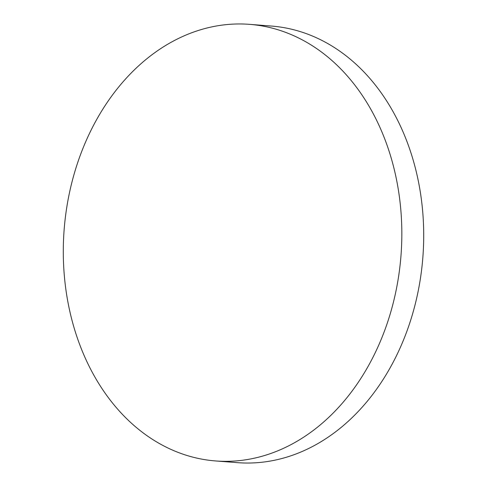 <?xml version="1.0" encoding="UTF-8"?>
<svg xmlns="http://www.w3.org/2000/svg" width="487" height="487" viewBox="0 0 487 487"><rect width="100%" height="100%" fill="white"/><g stroke="black" fill="none" stroke-linecap="round" stroke-linejoin="round"><path stroke-width="0.73" d="M77.774 162.378A218.961 168.91 -85.5 0 0 164.107 446.08A218.961 168.91 -85.5 0 0 215.571 460.946A218.961 168.91 -85.5 0 0 387.354 322.918A218.961 168.91 -85.5 0 0 301.027 39.222A218.961 168.91 -85.5 0 0 249.563 24.35A218.961 168.91 -85.5 0 0 77.774 162.378M215.571 460.946L237.437 462.65A218.961 168.91 -85.5 0 0 409.226 324.622A218.961 168.91 -85.5 0 0 322.893 40.92A218.961 168.91 -85.5 0 0 271.429 26.054L249.563 24.35"/></g></svg>

